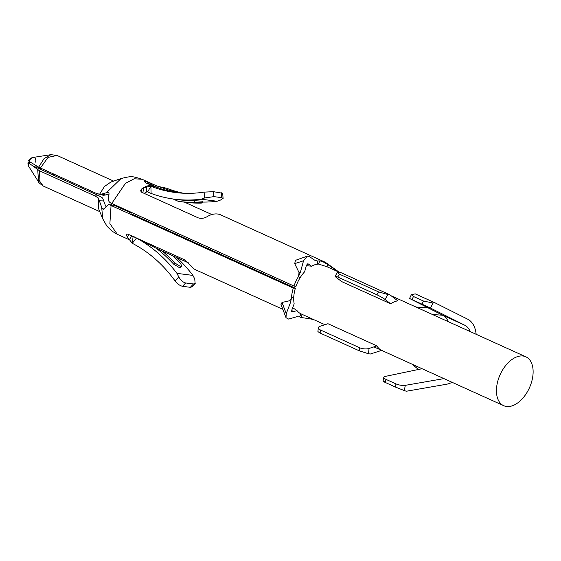 <?xml version="1.0" encoding="UTF-8"?>
<svg xmlns="http://www.w3.org/2000/svg" width="561" height="561" viewBox="0 0 561 561"><rect width="100%" height="100%" fill="white"/><g stroke="black" fill="none" stroke-linecap="round" stroke-linejoin="round"><path stroke-width="0.84" d="M291.839 309.96L292.569 311.888L297.021 310.626A26.83 16.059 114.4 0 0 300.934 313.823L299.602 316.902A30.189 18.064 114.4 0 0 301.236 317.491L309.938 318.837L310.212 318.031M313.466 319.504L309.938 318.837M300.934 313.823A26.83 16.059 114.4 0 0 300.984 313.851L324.938 324.7M376.915 345.892L327.961 323.711L320.1 326.292A6.711 2.588 6.2 0 0 318.325 327.785A6.711 2.588 6.2 0 0 320.457 329.994L359.622 347.736A6.711 2.588 6.2 0 0 369.054 348.465L376.915 345.892A26.83 16.059 114.4 0 0 381.585 350.366M292.695 307.701L297.021 310.626M131.372 212.367A26.83 16.059 114.4 0 0 130.937 213.706L295.388 288.207A26.83 16.059 114.4 0 0 293.782 296.755A26.83 16.059 114.4 0 0 294.167 303.824L291.79 310.086L291.706 311.439L292.569 311.888M295.388 288.207L293.305 288.059A30.189 18.064 114.4 0 0 291.475 298.052L289.848 300.689L282.029 302.456L281.033 304.42M102.761 218.839L101.674 207.261L103.259 209.751L108.596 204.625L109.984 204.996L293.305 288.059M131.155 213.005L114.135 205.291L108.813 204.646M112.256 203.706L111.19 204.821M102.775 218.867L98.708 208.965L98.364 198.005L94.991 195.957L39.508 170.817L32.608 165.733L99.115 195.866L102.621 198.012L105.643 206.139M299.602 316.902L296.685 316.769L288.585 319.062L286.012 317.708L286.257 313.662L282.029 302.456M286.257 313.662L290.507 302.442L289.848 300.689M290.507 302.442L291.475 298.052L293.782 296.755M317.912 331.6L320.128 333.073L359.285 350.814L368.486 353.753L369.054 348.465M368.486 353.753L370.267 354.005M370.344 354.019L381.571 350.401M53.688 174.085A10.07 6.024 -65.6 0 1 53.106 175.018M39.494 170.81L39.095 180.383L43.183 186L99.879 211.686M101.674 207.261L98.364 198.005M418.464 369.475L411.949 364.124M443.947 378.619L405.301 385.344L404.313 390.582L406.332 391.241L446.36 384.278A33.541 20.07 114.4 0 0 452.096 382.314M102.312 208.888L104.311 208.987M103.897 200.957L99.556 200.796M35.771 165.572L42.552 170.235M37.734 169.983L38.604 181.974C38.022 181.981 39.55 183.328 43.19 186M422.089 368.717L385.281 376.41A6.711 2.027 10.7 0 0 383.794 377.343A6.711 2.027 10.7 0 0 385.954 379.355L395.975 383.892A6.711 2.027 10.7 0 0 405.301 385.344M395.975 383.892L395.379 387.041L404.313 390.582M395.379 387.041L385.358 382.497C382.686 381.256 382.336 380.94 384.306 381.543M32.608 165.733L28.534 162.956A5.449 3.261 114.4 0 0 28.906 166.68L38.597 181.96M30.904 162.557A5.996 0.87 18.1 0 0 28.05 162.417A5.996 0.87 18.1 0 0 28.534 162.956M332.841 269.364L327.007 266.734L327.694 264.497L322.252 261.328L319.728 260.921A30.189 18.064 114.4 0 0 317.856 261.054L315.093 260.458L309.083 256.356L307.239 256.167L303.55 260.753L300.423 272.12L298.557 276.391A30.189 18.064 114.4 0 0 293.964 286.033L295.977 286.405A26.83 16.059 114.4 0 1 299.862 278.151L298.557 276.391L299.041 272.569L300.423 272.12M327 266.734L318.599 264.091A26.83 16.059 114.4 0 0 317.147 264.217A26.83 16.059 114.4 0 0 311.544 266.195L306.32 265.669M311.544 266.195L308.241 263.936L306.951 264.357M299.862 278.151A26.83 16.059 114.4 0 1 304.651 271.748L306.397 265.402L308.241 263.936L307.624 263.873M293.964 286.033L110.65 202.97C108.301 201.546 107.649 199.19 108.701 195.887C109.339 193.482 109.009 192.318 107.705 192.388L108.217 192.381M109.03 194.099L103.483 195.368L95.889 193.208L38.639 167.199M339.251 272.267L326.397 263.004L322.252 261.328M327.694 264.497L338.059 271.727M142.094 179.247C131.856 176.07 131.947 175.923 121.078 178.531L106.429 192.718L108.532 192.563M111.723 203.461L125.454 183.342L134.156 178.784L142.087 179.261M106.429 192.718L101.744 194.092L105.819 195.081M101.744 194.092L98.196 194.029M385.063 299.497A6.711 0.743 -150.9 0 0 376.929 294.791L337.764 277.05A6.711 0.743 -150.9 0 0 335.141 276.264A6.711 0.743 -150.9 0 0 336.109 277.316L341.719 281.615L390.673 303.796L385.063 299.497L387.854 294.497L378.549 291.881L339.384 274.14L337.224 272.52L340.695 272.52L389.699 294.693M307.239 256.167L295.444 260.339L294.714 263.635L303.55 260.753M294.714 263.635L299.041 272.569M121.043 178.545L110.819 182.087L104.437 186.511L99.563 194.33M113.694 181.126L57.012 155.446L48.029 157.396L40.392 168.062M38.639 167.192L29.067 161.309A5.996 0.87 -161.9 0 1 28.604 160.726A6.059 6.059 0 0 1 33.092 157.445L33.092 157.445A5.449 3.261 114.4 0 0 29.067 161.309M389.65 294.7L387.854 294.497M389.734 294.707L397.763 300.836A26.83 16.059 114.4 0 0 390.673 303.796M448.232 321.642A26.83 16.059 114.4 0 0 442.755 315.261L432.349 314.448M415.96 307.021L428.204 307.919M50.967 154.654L44.067 158.63L38.695 167.045M35.638 162.15A5.449 3.261 114.4 0 0 33.092 157.445L50.953 154.661L57.012 155.446M470.265 331.628A26.83 16.059 114.4 0 0 464.788 325.24L442.755 315.261L409.565 298.473L430.553 308.087L464.788 325.24M435.196 302.912L432.931 303.024L423.492 301.033L413.471 296.496L411.374 294.63L415.266 293.887L435.196 302.912L467.643 319.167A33.541 20.07 -65.6 0 1 476.149 334.293M117.361 234.337L109.879 223.636L111.064 205.494M144.703 193.047L144.114 193.342M324.517 261.91L220.775 214.912A30.189 18.064 114.4 0 0 207.114 216.651C204.099 218.453 200.957 218.797 197.696 217.689M197.675 217.605L141.863 192.318L141.414 189.176A30.182 18.064 -65.6 0 1 143.707 187.676M141.863 192.395L140.594 190.908L141.428 189.169M145.047 186.96A30.189 18.064 -65.6 0 1 150.748 185.179M142.866 192.774L143.707 187.619L150.902 186.245L155.818 186.876L146.07 183.061L144.436 181.645L145.601 181.399L158.377 186.469L166.876 188.293A162.872 128.343 97.3 0 0 183.349 193.229M184.036 259.477L191.049 265.795A30.189 18.064 114.4 0 0 195.859 269.904L282.842 309.314M127.543 237.149A30.182 18.064 -65.6 0 1 126.365 235.213M126.372 235.22L126.365 234.105L128.21 234.182M128.16 234.253L183.973 259.54M192.016 286.832L190.333 287.316L182.549 286.32C179.857 285.675 177.367 283.873 175.067 280.907A162.872 128.343 -82.7 0 0 132.256 243.285L127.501 237.198L128.834 234.561M144.745 193.18L144.184 193.37M131.849 235.922L129.444 239.596M134.563 237.044L136.484 238.109L132.256 243.285L133.118 236.49L134.465 236.938M132.733 236.328A26.83 16.059 114.4 0 0 132.775 236.377L133.118 236.49M180.81 267.394L179.569 267.744L173.622 264.112L174.555 262.85L180.502 266.489L181.722 266.173L180.698 263.642A171.259 134.956 97.3 0 0 172.935 255.83M174.555 262.85A171.259 134.956 -82.7 0 0 162.136 250.942L156.21 248.257A169.583 133.63 97.3 0 1 173.622 264.112M134.528 236.994L156.203 248.271M136.484 238.109A169.583 133.63 97.3 0 1 176.953 273.361L192.928 275.409A169.583 133.63 -82.7 0 0 176.708 257.541M162.136 250.942L188.826 263.032M155.818 186.876A162.872 128.343 -82.7 0 0 177.781 192.809M180.866 193.082A162.872 128.343 97.3 0 1 161.961 187.662L158.377 186.469M145.853 182.963A5.028 0.729 -161.9 0 1 151.87 184.899L158.321 187.823M161.961 187.662L164.499 187.984M149.009 192.647L147.445 191.504A26.83 16.059 -65.6 0 0 144.373 193.454M147.746 191.736L150.902 186.245A162.872 128.343 -82.7 0 0 175.32 192.521A162.872 128.343 -82.7 0 0 204.092 192.114L213.482 191.687L222.668 193.25M146.716 186.757L146.442 192.065M149.079 192.619L151.091 193.419L150.902 186.245M202.451 202.072A169.583 133.63 -82.7 0 0 217.17 201.252L201.189 199.204A169.583 133.63 97.3 0 1 174.464 199.176A169.583 133.63 97.3 0 1 151.091 193.419M184.429 202.149L185.312 202.262A171.259 134.956 97.3 0 0 200.48 203.11C202.731 203.033 203.04 202.851 201.392 202.584L194.337 202.325L194.365 200.656A169.583 133.63 97.3 0 1 179.38 199.807L174.464 199.176M194.365 200.656L202.465 201.21M202.444 202.872L201.392 202.584M173.118 198.994L178.335 201.364A171.259 134.956 -82.7 0 0 179.169 201.469A171.259 134.956 -82.7 0 0 194.337 202.325M184.38 202.142L179.45 201.504M175.067 280.907L178.777 276.938L176.953 273.361M178.777 276.938C180.719 280.311 183.019 282.323 185.67 282.975L193.454 283.971L195.13 283.494L194.751 278.985L192.928 275.409M201.189 199.204L204.576 197.984L204.092 192.114M217.17 201.252L220.557 200.032L223.089 198.328L221.679 197.633L213.895 196.63L204.576 197.984M509.704 361.305A26.83 16.059 114.4 0 0 496.744 386.27A26.83 16.059 114.4 0 0 503.708 405.694A26.83 16.059 114.4 0 0 529.402 387.875A26.83 16.059 114.4 0 0 525.853 356.81A26.83 16.059 114.4 0 0 509.704 361.305M302.19 314.3L301.236 317.491M114.135 205.291L109.963 204.996M320.128 333.073L320.457 329.994M359.285 350.814L359.622 347.736M99.115 195.866L94.991 195.957M385.954 379.355L385.358 382.497M319.728 260.921L318.599 264.091M317.856 261.054L317.147 264.217M337.764 277.05L339.384 274.14M376.929 294.791L378.549 291.881M432.931 303.024L430.553 308.087M423.492 301.033L422.061 304.069M413.471 296.496L412.047 299.532M152.213 183.854L151.87 184.899M193.454 283.971L190.333 287.316M185.67 282.975L182.549 286.32M221.265 192.682L221.679 197.633M213.482 191.687L213.895 196.63M280.956 304.307L286.012 317.708M317.905 331.635L318.325 327.785M383.794 377.343L383.051 381.263M28.05 162.417A6.059 6.059 0 0 0 28.906 166.68M335.141 276.264L337.21 272.562M411.374 294.63L409.565 298.473M102.733 218.769L106.934 226.167L111.969 231.111L117.403 234.358M156.926 185.986L142.242 179.331M117.333 234.323L129.689 239.926M181.673 266.237L180.761 267.464M179.169 201.469L180.102 201.588M202.437 202.837L202.465 201.182M195.228 283.389L191.911 286.944M223.103 198.489L222.661 193.166M373.899 346.88L503.708 405.694M332.869 269.378L339.51 272.387M391.122 295.773L525.853 356.81M184.492 202.156L211.848 214.547"/></g></svg>
